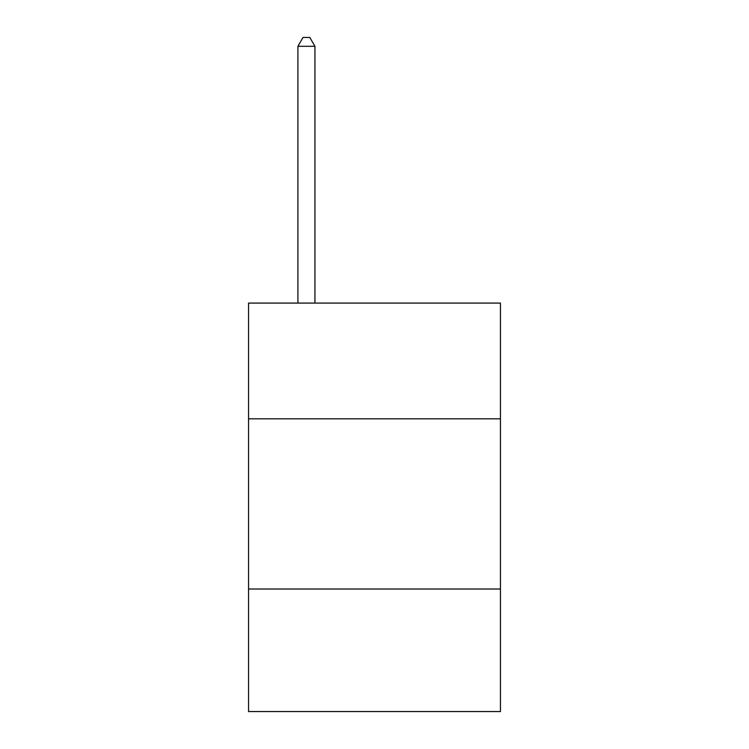 <?xml version="1.0" encoding="UTF-8"?>
<svg xmlns="http://www.w3.org/2000/svg" width="749" height="749" viewBox="0 0 749 749"><rect width="100%" height="100%" fill="white"/><g stroke="black" fill="none" stroke-linecap="round" stroke-linejoin="round"><path stroke-width="1.12" d="M500.444 418.822L500.444 303.083L248.556 303.083L248.556 418.822L500.444 418.822L500.444 711.55L248.556 711.55L248.556 418.822M500.444 589.014L248.556 589.014M314.936 303.083L314.936 46.298L297.915 46.298L297.915 303.083M297.915 46.298L303.017 37.45L309.824 37.45L314.936 46.298"/></g></svg>
